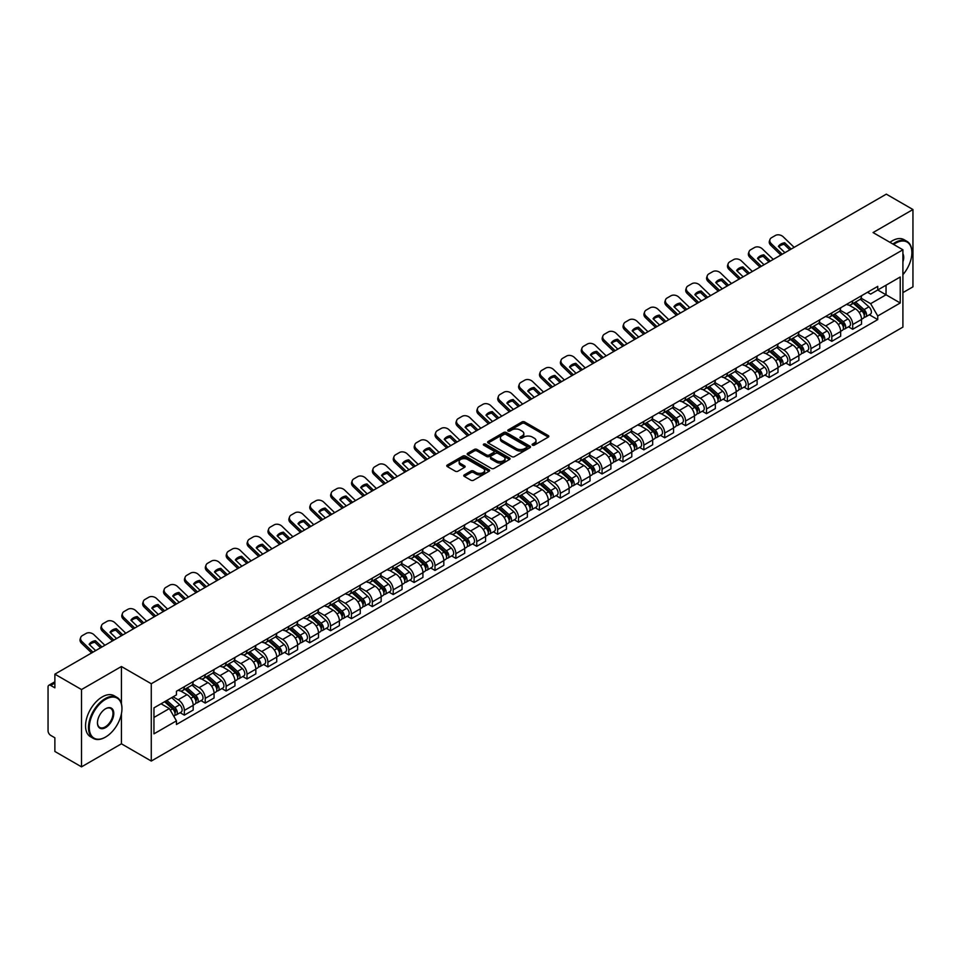 <?xml version="1.0" encoding="UTF-8"?>
<svg xmlns="http://www.w3.org/2000/svg" width="961" height="961" viewBox="0 0 961 961"><rect width="100%" height="100%" fill="white"/><g stroke="black" fill="none" stroke-linecap="round" stroke-linejoin="round"><path stroke-width="1.44" d="M532.49 445.159A1.297 0.757 0 0 0 534.328 445.159L548.287 437.099A1.862 1.069 0 0 0 548.827 436.342A1.862 1.069 0 0 0 548.287 435.573L524.634 421.927A1.862 1.069 0 0 0 522.003 421.927L508.045 429.987A1.297 0.757 0 0 0 509.883 431.045L511.684 429.999A5.946 3.436 0 0 1 520.093 429.999L522.075 431.141A5.946 3.436 0 0 1 523.817 433.567A5.946 3.436 0 0 1 522.075 435.994L520.261 437.039A1.297 0.757 0 0 0 522.099 438.096L523.913 437.063A5.946 3.436 0 0 1 532.322 437.063L534.292 438.192A5.946 3.436 0 0 1 536.034 440.631A5.946 3.436 0 0 1 534.292 443.057L532.49 444.09A1.297 0.757 0 0 0 532.49 445.159L532.49 444.09M464.307 474.878A1.862 1.069 0 0 0 463.767 475.635A1.862 1.069 0 0 0 464.307 476.404L470.95 480.236A1.862 1.069 0 0 0 473.581 480.236L489.089 471.274A1.862 1.069 0 0 0 489.63 470.518A1.862 1.069 0 0 0 489.089 469.761L465.424 456.103A1.862 1.069 0 0 0 462.806 456.103L447.297 465.052A1.862 1.069 0 0 0 446.745 465.809A1.862 1.069 0 0 0 447.297 466.578L455.31 471.202A1.862 1.069 0 0 0 457.941 471.202L464.571 467.37A1.862 1.069 0 0 0 465.124 466.614A1.862 1.069 0 0 0 464.571 465.857L460.595 463.562A4.973 2.871 0 0 1 459.142 461.532A4.973 2.871 0 0 1 462.217 458.877A4.973 2.871 0 0 1 467.635 459.502L483.203 468.487A4.973 2.871 0 0 1 484.656 470.518A4.973 2.871 0 0 1 481.593 473.172A4.973 2.871 0 0 1 476.175 472.548L473.581 471.046A1.862 1.069 0 0 0 470.95 471.046L464.307 474.878L464.307 476.404M151.273 683.751L121.422 666.514L81.517 689.554L54.873 674.166L886.306 194.146L912.95 209.534L873.056 232.562L902.908 249.8L151.273 683.751L151.273 761.052L902.908 327.1L902.908 249.8M511.817 456.631A1.862 1.069 0 0 0 514.447 456.631L529.955 447.682A1.862 1.069 0 0 0 530.496 446.925A1.862 1.069 0 0 0 529.955 446.168L506.303 432.51A1.862 1.069 0 0 0 503.672 432.51L488.164 441.459A1.862 1.069 0 0 0 487.623 442.216A1.862 1.069 0 0 0 488.164 442.973L511.817 456.631M484.152 445.436A1.297 0.757 0 0 1 485.473 445.628L509.498 459.49L494.014 468.427A1.862 1.069 0 0 1 491.383 468.427L467.731 454.769L467.731 453.256A1.862 1.069 0 0 0 467.19 454.012A1.862 1.069 0 0 0 467.731 454.769M467.731 453.256L474.362 449.424A1.862 1.069 0 0 1 476.992 449.424L486.59 454.961A1.862 1.069 0 0 0 489.221 454.961L493.618 452.427A1.862 1.069 0 0 0 494.158 451.67A1.862 1.069 0 0 0 493.618 450.901L483.635 445.135A1.297 0.757 0 0 1 485.473 444.078L509.522 457.965A1.862 1.069 0 0 1 510.063 458.721A1.862 1.069 0 0 1 509.522 459.478L509.522 457.965M81.517 689.554L81.517 766.854L54.873 751.466L54.873 737.784L50.729 735.393A3.784 2.186 -120 0 1 48.05 730.756L48.05 687.007A3.784 2.186 -120 0 1 48.831 685.265L54.873 681.781M902.908 292.624L912.95 286.834L912.95 209.534M81.517 766.854L121.422 743.814L151.273 761.052M54.873 674.166L54.873 687.848L50.729 685.457A3.784 2.186 -120 0 0 48.831 685.265M852.695 300.817A8.709 5.033 60 0 1 850.893 304.733L859.735 299.628A8.709 5.033 -120 0 0 861.537 295.724M840.166 310.199L846.545 313.887A8.709 5.033 60 0 1 852.707 324.554L861.537 319.448A8.709 5.033 -120 0 0 855.374 308.781L849.056 305.13M861.537 319.448L861.537 324.169L852.707 329.263L848.467 326.824M850.893 304.733A8.709 5.033 60 0 1 846.605 304.337M852.707 324.554L852.707 329.263M831.818 312.878A8.709 5.033 60 0 1 830.016 316.794L838.845 311.688A8.709 5.033 -120 0 0 840.647 307.772M827.577 338.885L831.818 341.323L840.647 336.218L840.647 331.509A8.709 5.033 -120 0 0 834.496 320.842L828.166 317.19M830.016 316.794A8.709 5.033 60 0 1 825.727 316.397M819.277 322.259L825.655 325.947A8.709 5.033 60 0 1 831.818 336.614L831.818 341.323M810.928 324.938A8.709 5.033 60 0 1 809.126 328.842L817.967 323.749A8.709 5.033 -120 0 0 819.769 319.833M806.687 350.933L810.928 353.384L819.769 348.278L819.769 343.57A8.709 5.033 -120 0 0 813.607 332.902L807.288 329.251M809.126 328.842A8.709 5.033 60 0 1 804.837 328.458M798.387 334.32L804.765 337.996A8.709 5.033 60 0 1 810.928 348.663L810.928 353.384M790.038 336.999A8.709 5.033 60 0 1 788.236 340.903L797.077 335.809A8.709 5.033 -120 0 0 798.879 331.893M785.81 362.994L790.038 365.444L798.879 360.339L798.879 355.63A8.709 5.033 -120 0 0 792.717 344.963L786.398 341.311M788.236 340.903A8.709 5.033 60 0 1 783.948 340.518M777.497 346.38L783.888 350.056A8.709 5.033 60 0 1 790.038 360.723L790.038 365.444M769.16 349.059A8.709 5.033 60 0 1 767.358 352.963L776.188 347.858A8.709 5.033 -120 0 0 777.99 343.954M764.92 375.054L769.16 377.505L777.99 372.4L777.99 367.679A8.709 5.033 -120 0 0 771.839 357.011L765.509 353.36M767.358 352.963A8.709 5.033 60 0 1 763.07 352.567M756.619 358.429L762.998 362.117A8.709 5.033 60 0 1 769.16 372.784L769.16 377.505M748.271 361.108A8.709 5.033 60 0 1 746.469 365.024L755.298 359.919A8.709 5.033 -120 0 0 757.112 356.014M744.03 387.115L748.271 389.553L757.112 384.46L757.112 379.739A8.709 5.033 -120 0 0 750.949 369.072L744.619 365.42M746.469 365.024A8.709 5.033 60 0 1 742.18 364.627M735.73 370.49L742.108 374.177A8.709 5.033 60 0 1 748.271 384.844L748.271 389.553M727.381 373.168A8.709 5.033 60 0 1 725.579 377.084L734.42 371.979A8.709 5.033 -120 0 0 736.222 368.075M723.152 399.175L727.381 401.614L736.222 396.521L736.222 391.8A8.709 5.033 -120 0 0 730.06 381.133L723.741 377.481M725.579 377.084A8.709 5.033 60 0 1 721.291 376.688M714.84 382.55L721.23 386.238A8.709 5.033 60 0 1 727.381 396.905L727.381 401.614M706.503 385.229A8.709 5.033 60 0 1 704.689 389.145L713.53 384.04A8.709 5.033 -120 0 0 715.332 380.124M702.263 411.236L706.503 413.674L715.332 408.569L715.332 403.86A8.709 5.033 -120 0 0 709.182 393.193L702.851 389.541M704.689 389.145A8.709 5.033 60 0 1 700.413 388.749M693.962 394.611L700.341 398.298A8.709 5.033 60 0 1 706.503 408.966L706.503 413.674M685.613 397.289A8.709 5.033 60 0 1 683.812 401.193L692.641 396.1A8.709 5.033 -120 0 0 694.443 392.184M681.373 423.284L685.613 425.735L694.455 420.63L694.455 415.921A8.709 5.033 -120 0 0 688.292 405.254L681.962 401.602M683.812 401.193A8.709 5.033 60 0 1 679.523 400.809M673.072 406.671L679.451 410.347A8.709 5.033 60 0 1 685.613 421.014L685.613 425.735M664.724 409.35A8.709 5.033 60 0 1 662.922 413.254L671.763 408.161A8.709 5.033 -120 0 0 673.565 404.245M660.495 435.345L664.724 437.796L673.565 432.69L673.565 427.981A8.709 5.033 -120 0 0 667.402 417.314L661.084 413.662M662.922 413.254A8.709 5.033 60 0 1 658.633 412.87M652.183 418.732L658.573 422.408A8.709 5.033 60 0 1 664.724 433.075L664.724 437.796M643.834 421.411A8.709 5.033 60 0 1 642.032 425.315L650.873 420.209A8.709 5.033 -120 0 0 652.675 416.305M639.606 447.406L643.846 449.856L652.675 444.751L652.675 440.03A8.709 5.033 -120 0 0 646.513 429.363L640.194 425.711M642.032 425.315A8.709 5.033 60 0 1 637.744 424.918M631.305 430.78L637.684 434.468A8.709 5.033 60 0 1 643.846 445.135L643.846 449.856M622.956 433.459A8.709 5.033 60 0 1 621.154 437.375L629.984 432.27A8.709 5.033 -120 0 0 631.785 428.366M618.716 459.466L622.956 461.905L631.785 456.811L631.785 452.09A8.709 5.033 -120 0 0 625.635 441.423L619.304 437.772M621.154 437.375A8.709 5.033 60 0 1 616.866 436.979M610.415 442.841L616.794 446.529A8.709 5.033 60 0 1 622.956 457.196L622.956 461.905M602.066 445.52A8.709 5.033 60 0 1 600.265 449.436L609.106 444.33A8.709 5.033 -120 0 0 610.908 440.426M597.826 471.527L602.066 473.965L610.908 468.872L610.908 464.151A8.709 5.033 -120 0 0 604.745 453.484L598.427 449.832M600.265 449.436A8.709 5.033 60 0 1 595.976 449.039M589.525 454.901L595.904 458.589A8.709 5.033 60 0 1 602.066 469.256L602.066 473.965M581.177 457.58A8.709 5.033 60 0 1 579.375 461.496L588.216 456.391A8.709 5.033 -120 0 0 590.018 452.475M576.948 483.575L581.177 486.026L590.018 480.92L590.018 476.212A8.709 5.033 -120 0 0 583.856 465.544L577.537 461.893M579.375 461.496A8.709 5.033 60 0 1 575.086 461.1M568.636 466.962L575.026 470.65A8.709 5.033 60 0 1 581.177 481.317L581.177 486.026M560.299 469.641A8.709 5.033 60 0 1 558.497 473.545L567.326 468.451A8.709 5.033 -120 0 0 569.128 464.535M556.059 495.636L560.299 498.086L569.128 492.981L569.128 488.272A8.709 5.033 -120 0 0 562.978 477.605L556.647 473.953M558.497 473.545A8.709 5.033 60 0 1 554.209 473.16M547.758 479.022L554.137 482.698A8.709 5.033 60 0 1 560.299 493.365L560.299 498.086M539.409 481.701A8.709 5.033 60 0 1 537.607 485.605L546.437 480.512A8.709 5.033 -120 0 0 548.25 476.596M535.169 507.696L539.409 510.147L548.25 505.042L548.25 500.333A8.709 5.033 -120 0 0 542.088 489.666L535.757 486.014M537.607 485.605A8.709 5.033 60 0 1 533.319 485.209M526.868 491.071L533.247 494.759A8.709 5.033 60 0 1 539.409 505.426L539.409 510.147M518.52 493.762A8.709 5.033 60 0 1 516.718 497.666L525.559 492.561A8.709 5.033 -120 0 0 527.361 488.656M514.291 519.757L518.52 522.207L527.361 517.102L527.361 512.381A8.709 5.033 -120 0 0 521.198 501.714L514.88 498.062M516.718 497.666A8.709 5.033 60 0 1 512.429 497.269M505.979 503.132L512.369 506.819A8.709 5.033 60 0 1 518.52 517.486L518.52 522.207M497.642 505.81A8.709 5.033 60 0 1 495.828 509.726L504.669 504.621A8.709 5.033 -120 0 0 506.471 500.717M493.401 531.817L497.642 534.256L506.471 529.163L506.471 524.442A8.709 5.033 -120 0 0 500.321 513.775L493.99 510.123M495.828 509.726A8.709 5.033 60 0 1 491.551 509.33M485.101 515.192L491.479 518.88A8.709 5.033 60 0 1 497.642 529.547L497.642 534.256M476.752 517.871A8.709 5.033 60 0 1 474.95 521.787L483.779 516.682A8.709 5.033 -120 0 0 485.581 512.778M472.512 543.878L476.752 546.316L485.593 541.223L485.593 536.502A8.709 5.033 -120 0 0 479.431 525.835L473.1 522.183M474.95 521.787A8.709 5.033 60 0 1 470.662 521.391M464.211 527.253L470.59 530.94A8.709 5.033 60 0 1 476.752 541.608L476.752 546.316M455.862 529.931A8.709 5.033 60 0 1 454.06 533.848L462.902 528.742A8.709 5.033 -120 0 0 464.704 524.826M451.634 555.926L455.862 558.377L464.704 553.272L464.704 548.563A8.709 5.033 -120 0 0 458.541 537.896L452.223 534.244M454.06 533.848A8.709 5.033 60 0 1 449.772 533.451M443.321 539.313L449.712 543.001A8.709 5.033 60 0 1 455.862 553.668L455.862 558.377M434.973 541.992A8.709 5.033 60 0 1 433.171 545.896L442.012 540.803A8.709 5.033 -120 0 0 443.814 536.887M430.744 567.987L434.985 570.438L443.814 565.332L443.814 560.623A8.709 5.033 -120 0 0 437.651 549.956L431.333 546.304M433.171 545.896A8.709 5.033 60 0 1 428.882 545.512M422.444 551.374L428.822 555.05A8.709 5.033 60 0 1 434.985 565.717L434.985 570.438M414.095 554.053A8.709 5.033 60 0 1 412.293 557.957L421.122 552.851A8.709 5.033 -120 0 0 422.924 548.947M409.854 580.048L414.095 582.498L422.924 577.393L422.924 572.684A8.709 5.033 -120 0 0 416.774 562.017L410.443 558.365M412.293 557.957A8.709 5.033 60 0 1 408.005 557.56M401.554 563.422L407.932 567.11A8.709 5.033 60 0 1 414.095 577.777L414.095 582.498M393.205 566.113A8.709 5.033 60 0 1 391.403 570.017L400.244 564.912A8.709 5.033 -120 0 0 402.046 561.008M388.965 592.108L393.205 594.559L402.046 589.453L402.046 584.732A8.709 5.033 -120 0 0 395.884 574.065L389.565 570.414M391.403 570.017A8.709 5.033 60 0 1 387.115 569.621M380.664 575.483L387.043 579.171A8.709 5.033 60 0 1 393.205 589.838L393.205 594.559M372.315 578.162A8.709 5.033 60 0 1 370.514 582.078L379.355 576.972A8.709 5.033 -120 0 0 381.157 573.068M368.087 604.169L372.315 606.607L381.157 601.514L381.157 596.793A8.709 5.033 -120 0 0 374.994 586.126L368.676 582.474M370.514 582.078A8.709 5.033 60 0 1 366.225 581.681M359.774 587.543L366.165 591.231A8.709 5.033 60 0 1 372.315 601.898L372.315 606.607M351.438 590.222A8.709 5.033 60 0 1 349.636 594.138L358.465 589.033A8.709 5.033 -120 0 0 360.267 585.129M347.197 616.229L351.438 618.668L360.267 613.574L360.267 608.854A8.709 5.033 -120 0 0 354.116 598.186L347.786 594.535M349.636 594.138A8.709 5.033 60 0 1 345.347 593.742M338.897 599.604L345.275 603.292A8.709 5.033 60 0 1 351.438 613.959L351.438 618.668M330.548 602.283A8.709 5.033 60 0 1 328.746 606.199L337.575 601.093A8.709 5.033 -120 0 0 339.389 597.177M326.308 628.278L330.548 630.728L339.389 625.623L339.389 620.914A8.709 5.033 -120 0 0 333.227 610.247L326.896 606.595M328.746 606.199A8.709 5.033 60 0 1 324.458 605.802M318.007 611.664L324.386 615.352A8.709 5.033 60 0 1 330.548 626.019L330.548 630.728M309.658 614.343A8.709 5.033 60 0 1 307.856 618.247L316.698 613.154A8.709 5.033 -120 0 0 318.499 609.238M305.43 640.338L309.658 642.789L318.499 637.684L318.499 632.975A8.709 5.033 -120 0 0 312.337 622.308L306.018 618.656M307.856 618.247A8.709 5.033 60 0 1 303.568 617.863M297.117 623.725L303.508 627.401A8.709 5.033 60 0 1 309.658 638.068L309.658 642.789M288.781 626.404A8.709 5.033 60 0 1 286.967 630.308L295.808 625.203A8.709 5.033 -120 0 0 297.61 621.299M284.54 652.399L288.781 654.849L297.61 649.744L297.61 645.023A8.709 5.033 -120 0 0 291.459 634.356L285.129 630.704M286.967 630.308A8.709 5.033 60 0 1 282.69 629.911M276.239 635.774L282.618 639.461A8.709 5.033 60 0 1 288.781 650.129L288.781 654.849M267.891 638.464A8.709 5.033 60 0 1 266.089 642.368L274.918 637.263A8.709 5.033 -120 0 0 276.732 633.359M263.65 664.459L267.891 666.91L276.732 661.805L276.732 657.084A8.709 5.033 -120 0 0 270.57 646.417L264.239 642.765M266.089 642.368A8.709 5.033 60 0 1 261.8 641.972M255.35 647.834L261.728 651.522A8.709 5.033 60 0 1 267.891 662.189L267.891 666.91M247.001 650.513A8.709 5.033 60 0 1 245.199 654.429L254.04 649.324A8.709 5.033 -120 0 0 255.842 645.42M242.773 676.52L247.001 678.959L255.842 673.865L255.842 669.144A8.709 5.033 -120 0 0 249.68 658.477L243.361 654.825M245.199 654.429A8.709 5.033 60 0 1 240.911 654.033M234.46 659.895L240.851 663.583A8.709 5.033 60 0 1 247.001 674.25L247.001 678.959M226.111 662.573A8.709 5.033 60 0 1 224.309 666.49L233.151 661.384A8.709 5.033 -120 0 0 234.952 657.468M221.883 688.581L226.123 691.019L234.952 685.926L234.952 681.205A8.709 5.033 -120 0 0 228.79 670.538L222.471 666.886M224.309 666.49A8.709 5.033 60 0 1 220.021 666.093M213.582 671.955L219.961 675.643A8.709 5.033 60 0 1 226.123 686.31L226.123 691.019M205.234 674.634A8.709 5.033 60 0 1 203.432 678.538L212.261 673.445A8.709 5.033 -120 0 0 214.063 669.529M200.993 700.629L205.234 703.08L214.063 697.974L214.063 693.265A8.709 5.033 -120 0 0 207.912 682.598L201.582 678.947M203.432 678.538A8.709 5.033 60 0 1 199.143 678.154M192.693 684.016L199.071 687.692A8.709 5.033 60 0 1 205.234 698.371L205.234 703.08M184.344 686.695A8.709 5.033 60 0 1 182.542 690.599L191.383 685.505A8.709 5.033 -120 0 0 193.185 681.589M180.103 712.69L184.344 715.14L193.185 710.035L193.185 705.326A8.709 5.033 -120 0 0 187.023 694.659L180.704 691.007M182.542 690.599A8.709 5.033 60 0 1 178.253 690.214M173.1 696.821L178.181 699.752A8.709 5.033 60 0 1 184.344 710.419L184.344 715.14M867.495 292.276L870.642 294.09L900.229 277.008L886.042 285.201L886.042 294.787L870.642 303.676L861.044 298.138M153.952 717.459L169.352 708.569L176.452 720.858L153.952 733.844L153.952 707.873L176.452 694.887L176.452 691.247L877.741 286.366L877.741 289.994L900.229 302.979L877.741 315.977L870.642 303.676M900.229 277.008L900.229 302.979M176.452 720.858L176.452 724.486L877.741 319.605L877.741 315.977M121.422 666.514L121.422 703.716M121.422 713.819L121.422 743.814M169.352 708.569L161.052 703.776M869.357 314.764L877.741 319.605M533.007 445.339L534.292 444.595A5.946 3.436 0 0 0 536.034 442.168L536.034 440.631M523.817 433.567L523.817 435.117A5.946 3.436 0 0 1 522.075 437.543L520.778 438.288M548.263 437.111L524.634 423.465A1.862 1.069 0 0 0 522.003 423.465L508.561 431.225M529.955 446.168L529.955 447.682L506.303 434.048A1.862 1.069 0 0 0 503.672 434.048L488.188 442.985L488.164 441.459M526.664 447.454A1.297 0.757 0 0 0 526.664 446.397L505.906 434.408A1.297 0.757 0 0 0 504.069 434.408L502.159 435.501A5.946 3.436 0 0 0 500.417 437.928A5.946 3.436 0 0 0 502.159 440.354L516.357 448.559A5.946 3.436 0 0 0 524.766 448.559L526.664 447.454L526.664 449.003A1.297 0.757 0 0 0 527.048 448.463L527.048 446.925M500.417 437.928L500.417 439.477A5.946 3.436 0 0 0 502.159 441.904L502.159 440.354M526.664 449.003L524.766 450.096A5.946 3.436 0 0 1 516.357 450.096L502.159 441.904M467.755 454.793L474.362 450.973L474.362 449.424M494.158 451.67L494.158 453.208A1.862 1.069 0 0 1 493.618 453.964L489.221 456.511A1.862 1.069 0 0 1 486.59 456.511L476.992 450.973A1.862 1.069 0 0 0 474.362 450.973M496.537 460.715A4.973 2.871 0 0 0 501.966 461.34A4.973 2.871 0 0 0 505.03 458.685A4.973 2.871 0 0 0 503.576 456.655L498.086 453.484A1.862 1.069 0 0 0 495.456 453.484L491.059 456.031A1.862 1.069 0 0 0 490.506 456.787A1.862 1.069 0 0 0 491.059 457.544L496.537 460.715L496.537 462.253A4.973 2.871 0 0 0 501.966 462.878A4.973 2.871 0 0 0 505.03 460.223L505.03 458.685M490.506 456.787L490.506 458.337A1.862 1.069 0 0 0 491.059 459.094L491.059 457.544M496.537 462.253L491.059 459.094M484.656 470.518L484.656 472.067A4.973 2.871 0 0 1 481.593 474.722A4.973 2.871 0 0 1 476.175 474.097L473.581 472.596A1.862 1.069 0 0 0 470.95 472.596L464.331 476.416M459.142 461.532L459.142 463.07A4.973 2.871 0 0 0 460.595 465.1L460.595 463.562M464.547 467.382L460.595 465.1M489.065 471.286L465.424 457.652A1.862 1.069 0 0 0 462.806 457.652L447.321 466.59M853.308 303.34L861.813 310.932A4.733 2.739 60 0 1 863.302 318.259L861.537 319.268M853.536 303.544L857.536 305.85M854.161 302.847L863.639 311.292A2.27 1.309 60 0 1 864.347 314.812A2.27 1.309 60 0 1 864.143 314.896M855.578 302.03L864.095 309.622A4.733 2.739 60 0 1 865.573 316.938A4.733 2.739 60 0 1 864.143 317.094M860.323 299.171L868.912 306.835A4.733 2.739 60 0 1 870.402 314.163L865.573 316.938M784.909 252.683L778.386 246.4A11.736 8.577 -160.8 0 1 784.681 242.761L784.128 244.346L789.834 249.848M791.203 249.055L784.681 242.761M778.806 246.797A11.736 8.577 -160.8 0 1 784.128 244.346M780.861 255.025L770.758 245.295A5.682 4.144 -160.8 0 1 769.413 241.103L769.965 239.517A5.682 4.144 19.2 0 0 771.311 243.71L770.758 245.295M794.146 247.349L783.227 236.826A5.682 4.144 19.2 0 0 775.395 235.469L771.515 237.715A5.682 4.144 19.2 0 0 769.965 239.517M782.242 254.233L771.311 243.71M832.418 315.4L840.935 322.992A4.733 2.739 60 0 1 842.413 330.308L840.647 331.329M832.646 315.604L836.647 317.911M833.283 314.908L842.749 323.352A2.27 1.309 60 0 1 843.458 326.872A2.27 1.309 60 0 1 843.253 326.944M834.701 314.079L843.205 321.683A4.733 2.739 60 0 1 844.695 328.998A4.733 2.739 60 0 1 843.265 329.155M839.446 311.232L848.022 318.896A4.733 2.739 60 0 1 849.512 326.211L844.695 328.998M811.528 327.461L820.045 335.053A4.733 2.739 60 0 1 821.535 342.368L819.769 343.389M811.757 327.653L815.769 329.971M812.393 326.956L821.859 335.413A2.27 1.309 60 0 1 822.58 338.921A2.27 1.309 60 0 1 822.364 339.005M813.811 326.139L822.316 333.743A4.733 2.739 60 0 1 823.805 341.059A4.733 2.739 60 0 1 822.376 341.215M818.556 323.292L827.145 330.956A4.733 2.739 60 0 1 828.622 338.272L823.805 341.059M764.031 264.743L757.496 258.449A11.736 8.577 -160.8 0 1 763.791 254.821L763.238 256.407L768.944 261.909M770.326 261.116L763.791 254.821M757.917 258.857A11.736 8.577 -160.8 0 1 763.238 256.407M759.971 267.086L749.868 257.356A5.682 4.144 -160.8 0 1 748.523 253.163L749.075 251.578A5.682 4.144 19.2 0 0 750.421 255.758L749.868 257.356M773.269 259.41L762.337 248.887A5.682 4.144 19.2 0 0 754.517 247.53L750.625 249.776A5.682 4.144 19.2 0 0 749.075 251.578M761.352 266.293L750.421 255.758M743.141 276.804L736.606 270.509A11.736 8.577 -160.8 0 1 742.901 266.882L742.348 268.467L748.054 273.969M749.436 273.176L742.901 266.882M737.027 270.918A11.736 8.577 -160.8 0 1 742.348 268.467M739.093 279.146L728.991 269.404A5.682 4.144 -160.8 0 1 727.633 265.224L728.186 263.638A5.682 4.144 19.2 0 0 729.531 267.819L728.991 269.404M752.379 271.47L741.448 260.948A5.682 4.144 19.2 0 0 733.627 259.59L729.747 261.836A5.682 4.144 19.2 0 0 728.186 263.638M740.463 278.354L729.531 267.819M902.908 274.678A23.1 13.334 120 0 0 911.881 252.659A23.1 13.334 120 0 0 895.544 243.229A23.1 13.334 120 0 0 893.646 244.454M892.889 244.022A23.665 13.67 -60 0 1 895.147 242.532A23.665 13.67 -60 0 1 906.98 241.367A23.665 13.67 -60 0 1 911.881 252.202A23.665 13.67 -60 0 1 911.881 252.431M902.908 253.764A11.544 6.667 -60 0 1 902.908 261.921M889.946 242.316A23.665 13.67 -60 0 1 892.192 240.839A23.665 13.67 -60 0 1 904.037 239.661L906.98 241.367M105.217 737.243L105.626 737.015A23.1 13.334 120 0 0 121.951 708.725A23.1 13.334 120 0 0 105.626 699.296A23.1 13.334 120 0 0 89.289 727.585A23.1 13.334 120 0 0 105.626 737.015L105.217 737.243A23.665 13.67 -60 0 1 93.385 738.42A23.665 13.67 -60 0 1 89.757 719.453A23.665 13.67 -60 0 1 105.217 698.599A23.665 13.67 -60 0 1 117.05 697.422A23.665 13.67 -60 0 1 121.951 708.257A23.665 13.67 -60 0 1 121.951 708.497M105.626 708.725L105.626 708.725A11.544 6.667 -60 0 1 113.782 713.434A11.544 6.667 -60 0 1 105.626 727.585A11.544 6.667 -60 0 1 97.457 722.864A11.544 6.667 -60 0 1 105.626 708.725L105.626 708.725M97.457 722.636A10.979 6.343 120 0 0 99.728 727.429A10.979 6.343 120 0 0 105.217 726.888A10.979 6.343 120 0 0 112.389 717.206A10.979 6.343 120 0 0 110.707 708.413A10.979 6.343 120 0 0 105.422 708.846M93.385 738.42L90.442 736.715A23.665 13.67 -60 0 1 86.814 717.747A23.665 13.67 -60 0 1 102.274 696.893A23.665 13.67 -60 0 1 114.107 695.728L117.05 697.422M790.651 339.521L799.156 347.113A4.733 2.739 60 0 1 800.645 354.429L798.879 355.45M790.867 339.714L794.879 342.032M791.504 339.017L800.981 347.474A2.27 1.309 60 0 1 801.69 350.981A2.27 1.309 60 0 1 801.486 351.065M792.921 338.2L801.438 345.792A4.733 2.739 60 0 1 802.915 353.119A4.733 2.739 60 0 1 801.486 353.264M797.666 335.353L806.255 343.017A4.733 2.739 60 0 1 807.745 350.333L802.915 353.119M769.761 351.57L778.266 359.174A4.733 2.739 60 0 1 779.755 366.489L777.99 367.51M769.989 351.774L773.989 354.092M770.614 351.077L780.092 359.534A2.27 1.309 60 0 1 780.8 363.042A2.27 1.309 60 0 1 780.596 363.126M772.031 350.26L780.548 357.852A4.733 2.739 60 0 1 782.038 365.18A4.733 2.739 60 0 1 780.608 365.324M776.788 347.414L785.365 355.077A4.733 2.739 60 0 1 786.855 362.393L782.038 365.18M748.871 363.63L757.388 371.222A4.733 2.739 60 0 1 758.866 378.55L757.1 379.571M749.1 363.835L753.112 366.141M749.736 363.138L759.202 371.583A2.27 1.309 60 0 1 759.923 375.102A2.27 1.309 60 0 1 759.707 375.186M751.154 362.321L759.658 369.913A4.733 2.739 60 0 1 761.148 377.229A4.733 2.739 60 0 1 759.719 377.385M755.899 359.474L764.488 367.126A4.733 2.739 60 0 1 765.965 374.454L761.148 377.229M722.252 288.865L715.729 282.57A11.736 8.577 -160.8 0 1 722.023 278.942L721.471 280.528L727.177 286.03M728.546 285.225L722.023 278.942M716.137 282.978A11.736 8.577 -160.8 0 1 721.471 280.528M718.203 291.207L708.101 281.465A5.682 4.144 -160.8 0 1 706.755 277.285L707.308 275.699A5.682 4.144 19.2 0 0 708.653 279.879L708.101 281.465M731.489 283.531L720.57 272.996A5.682 4.144 19.2 0 0 712.738 271.651L708.858 273.897A5.682 4.144 19.2 0 0 707.308 275.699M719.573 290.414L708.653 279.879M701.374 300.925L694.839 294.631A11.736 8.577 -160.8 0 1 701.134 290.991L700.581 292.588L706.287 298.078M707.656 297.285L701.134 290.991M695.259 295.027A11.736 8.577 -160.8 0 1 700.581 292.588M697.314 303.256L687.211 293.525A5.682 4.144 -160.8 0 1 685.866 289.345L686.418 287.759A5.682 4.144 19.2 0 0 687.764 291.94L687.211 293.525M710.611 295.592L699.68 285.057A5.682 4.144 19.2 0 0 691.86 283.711L687.968 285.946A5.682 4.144 19.2 0 0 686.418 287.759M698.695 302.463L687.764 291.94M680.484 312.986L673.949 306.691A11.736 8.577 -160.8 0 1 680.244 303.051L679.691 304.637L685.397 310.139M686.779 309.346L680.244 303.051M674.37 307.088A11.736 8.577 -160.8 0 1 679.691 304.637M676.436 315.316L666.321 305.586A5.682 4.144 -160.8 0 1 664.976 301.406L665.529 299.808A5.682 4.144 19.2 0 0 666.874 304L666.321 305.586M689.722 307.652L678.79 297.117A5.682 4.144 19.2 0 0 670.97 295.772L667.09 298.006A5.682 4.144 19.2 0 0 665.529 299.808M677.805 314.523L666.874 304M727.994 375.691L736.498 383.283A4.733 2.739 60 0 1 737.988 390.61L736.222 391.62M728.21 375.895L732.222 378.202M728.846 375.198L738.312 383.643A2.27 1.309 60 0 1 739.033 387.163A2.27 1.309 60 0 1 738.829 387.247M730.264 374.382L738.781 381.973A4.733 2.739 60 0 1 740.258 389.289A4.733 2.739 60 0 1 738.829 389.445M735.009 371.523L743.598 379.187A4.733 2.739 60 0 1 745.087 386.514L740.258 389.289M659.594 325.034L653.072 318.752A11.736 8.577 -160.8 0 1 659.354 315.112L658.802 316.698L664.519 322.199M665.889 321.406L659.354 315.112M653.48 319.148A11.736 8.577 -160.8 0 1 658.802 316.698M655.546 327.377L645.444 317.647A5.682 4.144 -160.8 0 1 644.086 313.454L644.639 311.869A5.682 4.144 19.2 0 0 645.996 316.061L645.444 317.647M668.832 319.701L657.913 309.178A5.682 4.144 19.2 0 0 650.08 307.82L646.2 310.067A5.682 4.144 19.2 0 0 644.639 311.869M656.916 326.584L645.996 316.061M707.104 387.751L715.609 395.343A4.733 2.739 60 0 1 717.098 402.659L715.332 403.68M707.332 387.956L711.332 390.262M707.957 387.259L717.435 395.704A2.27 1.309 60 0 1 718.143 399.223A2.27 1.309 60 0 1 717.939 399.295M709.374 386.43L717.891 394.034A4.733 2.739 60 0 1 719.381 401.35A4.733 2.739 60 0 1 717.951 401.506M714.119 383.583L722.708 391.247A4.733 2.739 60 0 1 724.198 398.563L719.381 401.35M638.717 337.095L632.182 330.8A11.736 8.577 -160.8 0 1 638.476 327.172L637.924 328.758L643.63 334.26M644.999 333.467L638.476 327.172M632.602 331.209A11.736 8.577 -160.8 0 1 637.924 328.758M634.656 339.437L624.554 329.707A5.682 4.144 -160.8 0 1 623.208 325.515L623.761 323.929A5.682 4.144 19.2 0 0 625.106 328.109L624.554 329.707M647.954 331.761L637.023 321.238A5.682 4.144 19.2 0 0 629.191 319.881L625.311 322.127A5.682 4.144 19.2 0 0 623.761 323.929M636.038 338.644L625.106 328.109M686.214 399.812L694.731 407.404A4.733 2.739 60 0 1 696.208 414.72L694.443 415.741M686.442 400.004L690.442 402.323M687.079 399.308L696.545 407.764A2.27 1.309 60 0 1 697.254 411.272A2.27 1.309 60 0 1 697.049 411.356M688.496 398.491L697.001 406.083A4.733 2.739 60 0 1 698.491 413.41A4.733 2.739 60 0 1 697.061 413.554M693.241 395.644L701.818 403.308A4.733 2.739 60 0 1 703.308 410.623L698.491 413.41M617.827 349.155L611.292 342.861A11.736 8.577 -160.8 0 1 617.587 339.233L617.034 340.819L622.74 346.32M624.121 345.528L617.587 339.233M611.713 343.269A11.736 8.577 -160.8 0 1 617.034 340.819M613.767 351.498L603.664 341.756A5.682 4.144 -160.8 0 1 602.319 337.575L602.871 335.99A5.682 4.144 19.2 0 0 604.217 340.17L603.664 341.756M627.065 343.822L616.133 333.299A5.682 4.144 19.2 0 0 608.313 331.941L604.433 334.188A5.682 4.144 19.2 0 0 602.871 335.99M615.148 350.705L604.217 340.17M665.336 411.873L673.841 419.464A4.733 2.739 60 0 1 675.331 426.78L673.565 427.801M665.553 412.065L669.565 414.383M666.189 411.368L675.655 419.825A2.27 1.309 60 0 1 676.376 423.333A2.27 1.309 60 0 1 676.16 423.417M667.607 410.551L676.112 418.143A4.733 2.739 60 0 1 677.601 425.471A4.733 2.739 60 0 1 676.172 425.615M672.352 407.704L680.941 415.368A4.733 2.739 60 0 1 682.418 422.684L677.601 425.471M596.937 361.216L590.402 354.921A11.736 8.577 -160.8 0 1 596.697 351.294L596.144 352.879L601.85 358.369M603.232 357.576L596.697 351.294M590.823 355.318A11.736 8.577 -160.8 0 1 596.144 352.879M592.889 363.558L582.786 353.816A5.682 4.144 -160.8 0 1 581.429 349.636L581.982 348.05A5.682 4.144 19.2 0 0 583.339 352.231L582.786 353.816M606.175 355.882L595.255 345.347A5.682 4.144 19.2 0 0 587.423 344.002L583.543 346.248A5.682 4.144 19.2 0 0 581.982 348.05M594.258 362.765L583.339 352.231M644.447 423.921L652.951 431.525A4.733 2.739 60 0 1 654.441 438.841L652.675 439.862M644.675 424.125L648.675 426.444M645.299 423.429L654.777 431.885A2.27 1.309 60 0 1 655.486 435.393A2.27 1.309 60 0 1 655.282 435.477M646.717 422.612L655.234 430.204A4.733 2.739 60 0 1 656.711 437.519A4.733 2.739 60 0 1 655.282 437.675M651.462 419.765L660.051 427.417A4.733 2.739 60 0 1 661.54 434.744L656.711 437.519M623.557 435.982L632.074 443.574A4.733 2.739 60 0 1 633.551 450.901L631.785 451.922M623.785 436.186L627.785 438.492M624.422 435.489L633.888 443.934A2.27 1.309 60 0 1 634.596 447.454A2.27 1.309 60 0 1 634.392 447.538M625.839 434.672L634.344 442.264A4.733 2.739 60 0 1 635.834 449.58A4.733 2.739 60 0 1 634.404 449.736M630.584 431.825L639.161 439.477A4.733 2.739 60 0 1 640.651 446.805L635.834 449.58M602.667 448.042L611.184 455.634A4.733 2.739 60 0 1 612.674 462.962L610.908 463.971M602.895 448.246L606.908 450.553M603.532 447.55L612.998 455.995A2.27 1.309 60 0 1 613.719 459.514A2.27 1.309 60 0 1 613.502 459.598M604.949 446.733L613.454 454.325A4.733 2.739 60 0 1 614.944 461.64A4.733 2.739 60 0 1 613.514 461.797M609.694 443.874L618.283 451.538A4.733 2.739 60 0 1 619.761 458.853L614.944 461.64M581.789 460.103L590.294 467.695A4.733 2.739 60 0 1 591.784 475.01L590.018 476.031M582.006 460.307L586.018 462.613M582.642 459.61L592.12 468.055A2.27 1.309 60 0 1 592.829 471.575A2.27 1.309 60 0 1 592.625 471.647M584.06 458.781L592.577 466.385A4.733 2.739 60 0 1 594.054 473.701A4.733 2.739 60 0 1 592.625 473.857M588.805 455.934L597.394 463.598A4.733 2.739 60 0 1 598.883 470.914L594.054 473.701M560.9 472.163L569.405 479.755A4.733 2.739 60 0 1 570.894 487.071L569.128 488.092M561.128 472.356L565.128 474.674M561.753 471.659L571.23 480.116A2.27 1.309 60 0 1 571.939 483.623A2.27 1.309 60 0 1 571.735 483.707M563.17 470.842L571.687 478.434A4.733 2.739 60 0 1 573.176 485.761A4.733 2.739 60 0 1 571.747 485.906M567.927 467.995L576.504 475.659A4.733 2.739 60 0 1 577.993 482.975L573.176 485.761M540.01 484.212L548.527 491.816A4.733 2.739 60 0 1 550.004 499.131L548.238 500.152M540.238 484.416L544.25 486.734M540.875 483.719L550.341 492.176A2.27 1.309 60 0 1 551.061 495.684A2.27 1.309 60 0 1 550.845 495.768M542.292 482.902L550.797 490.494A4.733 2.739 60 0 1 552.287 497.822A4.733 2.739 60 0 1 550.857 497.966M547.037 480.056L555.626 487.72A4.733 2.739 60 0 1 557.104 495.035L552.287 497.822M576.047 373.276L569.525 366.982A11.736 8.577 -160.8 0 1 575.819 363.342L575.267 364.94L580.973 370.429M582.342 369.637L575.819 363.342M569.945 367.378A11.736 8.577 -160.8 0 1 575.267 364.94M571.999 375.607L561.897 365.877A5.682 4.144 -160.8 0 1 560.551 361.696L561.104 360.111A5.682 4.144 19.2 0 0 562.449 364.291L561.897 365.877M585.285 367.943L574.366 357.408A5.682 4.144 19.2 0 0 566.534 356.063L562.653 358.297A5.682 4.144 19.2 0 0 561.104 360.111M573.381 374.814L562.449 364.291M555.17 385.325L548.635 379.042A11.736 8.577 -160.8 0 1 554.929 375.403L554.377 376.988L560.083 382.49M561.464 381.697L554.929 375.403M549.055 379.439A11.736 8.577 -160.8 0 1 554.377 376.988M551.109 387.667L541.007 377.937A5.682 4.144 -160.8 0 1 539.662 373.757L540.214 372.159A5.682 4.144 19.2 0 0 541.56 376.352L541.007 377.937M564.407 379.991L553.476 369.468A5.682 4.144 19.2 0 0 545.656 368.123L541.764 370.357A5.682 4.144 19.2 0 0 540.214 372.159M552.491 386.875L541.56 376.352M534.28 397.386L527.745 391.103A11.736 8.577 -160.8 0 1 534.04 387.463L533.487 389.049L539.193 394.551M540.575 393.758L534.04 387.463M528.166 391.499A11.736 8.577 -160.8 0 1 533.487 389.049M530.232 399.728L520.129 389.998A5.682 4.144 -160.8 0 1 518.772 385.805L519.324 384.22A5.682 4.144 19.2 0 0 520.67 388.412L520.129 389.998M543.518 392.052L532.586 381.529A5.682 4.144 19.2 0 0 524.766 380.172L520.886 382.418A5.682 4.144 19.2 0 0 519.324 384.22M531.601 398.935L520.67 388.412M513.39 409.446L506.867 403.152A11.736 8.577 -160.8 0 1 513.162 399.524L512.609 401.109L518.315 406.611M519.685 405.818L513.162 399.524M507.276 403.56A11.736 8.577 -160.8 0 1 512.609 401.109M509.342 411.788L499.24 402.058A5.682 4.144 -160.8 0 1 497.894 397.866L498.447 396.28A5.682 4.144 19.2 0 0 499.792 400.461L499.24 402.058M522.628 404.113L511.708 393.59A5.682 4.144 19.2 0 0 503.876 392.232L499.996 394.478A5.682 4.144 19.2 0 0 498.447 396.28M510.711 410.996L499.792 400.461M492.512 421.507L485.978 415.212A11.736 8.577 -160.8 0 1 492.272 411.584L491.72 413.17L497.426 418.672M498.795 417.879L492.272 411.584M486.398 415.62A11.736 8.577 -160.8 0 1 491.72 413.17M488.452 423.849L478.35 414.107A5.682 4.144 -160.8 0 1 477.004 409.927L477.557 408.341A5.682 4.144 19.2 0 0 478.902 412.521L478.35 414.107M501.75 416.173L490.819 405.65A5.682 4.144 19.2 0 0 482.999 404.293L479.107 406.539A5.682 4.144 19.2 0 0 477.557 408.341M489.834 423.056L478.902 412.521M471.623 433.567L465.088 427.273A11.736 8.577 -160.8 0 1 471.383 423.645L470.83 425.23L476.536 430.72M477.917 429.927L471.383 423.645M465.508 427.669A11.736 8.577 -160.8 0 1 470.83 425.23M467.575 435.91L457.46 426.167A5.682 4.144 -160.8 0 1 456.115 421.987L456.667 420.401A5.682 4.144 19.2 0 0 458.013 424.582L457.46 426.167M480.86 428.234L469.929 417.699A5.682 4.144 19.2 0 0 462.109 416.353L458.229 418.588A5.682 4.144 19.2 0 0 456.667 420.401M468.944 435.105L458.013 424.582M519.132 496.272L527.637 503.876A4.733 2.739 60 0 1 529.127 511.192L527.361 512.213M519.348 496.477L523.361 498.795M519.985 495.78L529.451 504.237A2.27 1.309 60 0 1 530.172 507.744A2.27 1.309 60 0 1 529.967 507.828M521.403 494.963L529.919 502.555A4.733 2.739 60 0 1 531.397 509.871A4.733 2.739 60 0 1 529.967 510.027M526.147 492.116L534.736 499.768A4.733 2.739 60 0 1 536.226 507.096L531.397 509.871M450.733 445.628L444.21 439.333A11.736 8.577 -160.8 0 1 450.493 435.693L449.94 437.291L455.658 442.781M457.028 441.988L450.493 435.693M444.619 439.73A11.736 8.577 -160.8 0 1 449.94 437.291M446.685 447.958L436.582 438.228A5.682 4.144 -160.8 0 1 435.225 434.048L435.777 432.462A5.682 4.144 19.2 0 0 437.135 436.642L436.582 438.228M459.971 440.294L449.051 429.759A5.682 4.144 19.2 0 0 441.219 428.414L437.339 430.648A5.682 4.144 19.2 0 0 435.777 432.462M448.054 447.165L437.135 436.642M498.242 508.333L506.747 515.925A4.733 2.739 60 0 1 508.237 523.252L506.471 524.274M498.471 508.537L502.471 510.844M499.095 507.84L508.573 516.285A2.27 1.309 60 0 1 509.282 519.805A2.27 1.309 60 0 1 509.078 519.889M500.513 507.024L509.03 514.615A4.733 2.739 60 0 1 510.519 521.931A4.733 2.739 60 0 1 509.09 522.087M505.258 504.177L513.847 511.829A4.733 2.739 60 0 1 515.336 519.156L510.519 521.931M429.855 457.676L423.32 451.394A11.736 8.577 -160.8 0 1 429.615 447.754L429.062 449.34L434.768 454.841M436.138 454.048L429.615 447.754M423.741 451.79A11.736 8.577 -160.8 0 1 429.062 449.34M425.795 460.019L415.693 450.289A5.682 4.144 -160.8 0 1 414.347 446.108L414.9 444.511A5.682 4.144 19.2 0 0 416.245 448.703L415.693 450.289M439.093 452.343L428.162 441.82A5.682 4.144 19.2 0 0 420.329 440.474L416.449 442.709A5.682 4.144 19.2 0 0 414.9 444.511M427.177 459.226L416.245 448.703M477.353 520.394L485.87 527.985A4.733 2.739 60 0 1 487.347 535.313L485.581 536.322M477.581 520.598L481.581 522.904M478.218 519.901L487.683 528.346A2.27 1.309 60 0 1 488.392 531.865A2.27 1.309 60 0 1 488.188 531.95M479.635 519.084L488.14 526.676A4.733 2.739 60 0 1 489.63 533.992A4.733 2.739 60 0 1 488.2 534.148M484.38 516.225L492.957 523.889A4.733 2.739 60 0 1 494.447 531.205L489.63 533.992M408.966 469.737L402.431 463.442A11.736 8.577 -160.8 0 1 408.725 459.814L408.173 461.4L413.879 466.902M415.26 466.109L408.725 459.814M402.851 463.851A11.736 8.577 -160.8 0 1 408.173 461.4M404.905 472.079L394.803 462.349A5.682 4.144 -160.8 0 1 393.457 458.157L394.01 456.571A5.682 4.144 19.2 0 0 395.355 460.763L394.803 462.349M418.203 464.403L407.272 453.88A5.682 4.144 19.2 0 0 399.452 452.523L395.572 454.769A5.682 4.144 19.2 0 0 394.01 456.571M406.287 471.286L395.355 460.763M456.475 532.454L464.98 540.046A4.733 2.739 60 0 1 466.469 547.362L464.704 548.383M456.691 532.658L460.703 534.965M457.328 531.962L466.794 540.406A2.27 1.309 60 0 1 467.514 543.914A2.27 1.309 60 0 1 467.298 543.998M458.745 531.133L467.25 538.737A4.733 2.739 60 0 1 468.74 546.052A4.733 2.739 60 0 1 467.31 546.208M463.49 528.286L472.079 535.95A4.733 2.739 60 0 1 473.557 543.265L468.74 546.052M388.076 481.797L381.541 475.503A11.736 8.577 -160.8 0 1 387.836 471.875L387.283 473.461L392.989 478.962M394.37 478.17L387.836 471.875M381.961 475.911A11.736 8.577 -160.8 0 1 387.283 473.461M384.028 484.14L373.925 474.41A5.682 4.144 -160.8 0 1 372.568 470.217L373.12 468.632A5.682 4.144 19.2 0 0 374.478 472.812L373.925 474.41M397.313 476.464L386.394 465.941A5.682 4.144 19.2 0 0 378.562 464.583L374.682 466.83A5.682 4.144 19.2 0 0 373.12 468.632M385.397 483.347L374.478 472.812M435.585 544.515L444.09 552.107A4.733 2.739 60 0 1 445.58 559.422L443.814 560.443M435.813 544.707L439.814 547.025M436.438 544.01L445.916 552.467A2.27 1.309 60 0 1 446.625 555.975A2.27 1.309 60 0 1 446.421 556.059M437.856 543.193L446.372 550.785A4.733 2.739 60 0 1 447.85 558.113A4.733 2.739 60 0 1 446.421 558.257M442.601 540.346L451.19 548.01A4.733 2.739 60 0 1 452.679 555.326L447.85 558.113M367.186 493.858L360.663 487.563A11.736 8.577 -160.8 0 1 366.958 483.936L366.405 485.521L372.111 491.023M373.481 490.23L366.958 483.936M361.084 487.972A11.736 8.577 -160.8 0 1 366.405 485.521M363.138 496.2L353.035 486.458A5.682 4.144 -160.8 0 1 351.69 482.278L352.243 480.692A5.682 4.144 19.2 0 0 353.588 484.873L353.035 486.458M376.424 488.524L365.504 478.001A5.682 4.144 19.2 0 0 357.672 476.644L353.792 478.89A5.682 4.144 19.2 0 0 352.243 480.692M364.519 495.408L353.588 484.873M414.696 556.563L423.212 564.167A4.733 2.739 60 0 1 424.69 571.483L422.924 572.504M414.924 556.767L418.924 559.086M415.56 556.071L425.026 564.527A2.27 1.309 60 0 1 425.735 568.035A2.27 1.309 60 0 1 425.531 568.119M416.978 555.254L425.483 562.846A4.733 2.739 60 0 1 426.972 570.173A4.733 2.739 60 0 1 425.543 570.317M421.723 552.407L430.3 560.071A4.733 2.739 60 0 1 431.789 567.386L426.972 570.173M346.308 505.918L339.774 499.624A11.736 8.577 -160.8 0 1 346.068 495.996L345.516 497.582L351.221 503.071M352.603 502.279L346.068 495.996M340.194 500.02A11.736 8.577 -160.8 0 1 345.516 497.582M342.248 508.261L332.146 498.519A5.682 4.144 -160.8 0 1 330.8 494.338L331.353 492.753A5.682 4.144 19.2 0 0 332.698 496.933L332.146 498.519M355.546 500.585L344.615 490.05A5.682 4.144 19.2 0 0 336.794 488.705L332.902 490.939A5.682 4.144 19.2 0 0 331.353 492.753M343.63 507.456L332.698 496.933M393.806 568.624L402.323 576.216A4.733 2.739 60 0 1 403.812 583.543L402.046 584.564M394.034 568.828L398.046 571.146M394.671 568.131L404.137 576.576A2.27 1.309 60 0 1 404.857 580.096A2.27 1.309 60 0 1 404.641 580.18M396.088 567.314L404.593 574.906A4.733 2.739 60 0 1 406.083 582.222A4.733 2.739 60 0 1 404.653 582.378M400.833 564.467L409.422 572.119A4.733 2.739 60 0 1 410.9 579.447L406.083 582.222M325.419 517.979L318.884 511.684A11.736 8.577 -160.8 0 1 325.178 508.045L324.626 509.642L330.332 515.132M331.713 514.339L325.178 508.045M319.304 512.081A11.736 8.577 -160.8 0 1 324.626 509.642M321.37 520.309L311.268 510.579A5.682 4.144 -160.8 0 1 309.91 506.399L310.463 504.813A5.682 4.144 19.2 0 0 311.808 508.994L311.268 510.579M334.656 512.645L323.725 502.11A5.682 4.144 19.2 0 0 315.905 500.765L312.025 502.999A5.682 4.144 19.2 0 0 310.463 504.813M322.74 519.517L311.808 508.994M372.928 580.684L381.433 588.276A4.733 2.739 60 0 1 382.922 595.604L381.157 596.625M373.144 580.888L377.156 583.195M373.781 580.192L383.259 588.637A2.27 1.309 60 0 1 383.968 592.156A2.27 1.309 60 0 1 383.763 592.24M375.198 579.375L383.715 586.967A4.733 2.739 60 0 1 385.193 594.282A4.733 2.739 60 0 1 383.763 594.439M379.943 576.528L388.532 584.18A4.733 2.739 60 0 1 390.022 591.508L385.193 594.282M304.529 530.028L298.006 523.745A11.736 8.577 -160.8 0 1 304.301 520.105L303.748 521.691L309.454 527.193M310.823 526.4L304.301 520.105M298.415 524.141A11.736 8.577 -160.8 0 1 303.748 521.691M300.481 532.37L290.378 522.64A5.682 4.144 -160.8 0 1 289.033 518.447L289.585 516.862A5.682 4.144 19.2 0 0 290.931 521.054L290.378 522.64M313.766 524.694L302.847 514.171A5.682 4.144 19.2 0 0 295.015 512.826L291.135 515.06A5.682 4.144 19.2 0 0 289.585 516.862M301.85 531.577L290.931 521.054M352.038 592.745L360.555 600.337A4.733 2.739 60 0 1 362.033 607.652L360.267 608.673M352.267 592.949L356.267 595.255M352.891 592.252L362.369 600.697A2.27 1.309 60 0 1 363.078 604.217A2.27 1.309 60 0 1 362.874 604.289M354.309 591.435L362.826 599.027A4.733 2.739 60 0 1 364.315 606.343A4.733 2.739 60 0 1 362.886 606.499M359.066 588.576L367.643 596.24A4.733 2.739 60 0 1 369.132 603.556L364.315 606.343M283.651 542.088L277.116 535.794A11.736 8.577 -160.8 0 1 283.411 532.166L282.858 533.751L288.564 539.253M289.934 538.46L283.411 532.166M277.537 536.202A11.736 8.577 -160.8 0 1 282.858 533.751M279.591 544.431L269.488 534.7A5.682 4.144 -160.8 0 1 268.143 530.508L268.696 528.922A5.682 4.144 19.2 0 0 270.041 533.115L269.488 534.7M292.889 536.755L281.957 526.232A5.682 4.144 19.2 0 0 274.137 524.874L270.245 527.121A5.682 4.144 19.2 0 0 268.696 528.922M280.972 543.638L270.041 533.115M331.149 604.805L339.665 612.397A4.733 2.739 60 0 1 341.155 619.713L339.377 620.734M331.377 605.01L335.389 607.316M332.013 604.313L341.479 612.758A2.27 1.309 60 0 1 342.2 616.265A2.27 1.309 60 0 1 341.984 616.349M333.431 603.484L341.936 611.088A4.733 2.739 60 0 1 343.425 618.403A4.733 2.739 60 0 1 341.996 618.56M338.176 600.637L346.765 608.301A4.733 2.739 60 0 1 348.242 615.617L343.425 618.403M262.761 554.149L256.227 547.854A11.736 8.577 -160.8 0 1 262.521 544.226L261.969 545.812L267.675 551.314M269.056 550.521L262.521 544.226M256.647 548.263A11.736 8.577 -160.8 0 1 261.969 545.812M258.713 556.491L248.599 546.749A5.682 4.144 -160.8 0 1 247.253 542.569L247.806 540.983A5.682 4.144 19.2 0 0 249.151 545.163L248.599 546.749M271.999 548.815L261.068 538.292A5.682 4.144 19.2 0 0 253.248 536.935L249.367 539.181A5.682 4.144 19.2 0 0 247.806 540.983M260.083 555.698L249.151 545.163M310.271 616.866L318.776 624.458A4.733 2.739 60 0 1 320.265 631.773L318.499 632.794M310.487 617.058L314.499 619.377M311.124 616.361L320.59 624.818A2.27 1.309 60 0 1 321.31 628.326A2.27 1.309 60 0 1 321.106 628.41M312.541 615.545L321.058 623.136A4.733 2.739 60 0 1 322.536 630.464A4.733 2.739 60 0 1 321.106 630.608M317.286 612.698L325.875 620.362A4.733 2.739 60 0 1 327.365 627.677L322.536 630.464M241.872 566.209L235.349 559.915A11.736 8.577 -160.8 0 1 241.631 556.287L241.079 557.873L246.797 563.374M248.166 562.569L241.631 556.287M235.757 560.323A11.736 8.577 -160.8 0 1 241.079 557.873M237.823 568.552L227.721 558.809A5.682 4.144 -160.8 0 1 226.364 554.629L226.916 553.043A5.682 4.144 19.2 0 0 228.274 557.224L227.721 558.809M251.109 560.876L240.19 550.341A5.682 4.144 19.2 0 0 232.358 548.995L228.478 551.242A5.682 4.144 19.2 0 0 226.916 553.043M239.193 567.759L228.274 557.224M289.381 628.914L297.886 636.518A4.733 2.739 60 0 1 299.376 643.834L297.61 644.855M289.609 629.119L293.61 631.437M290.234 628.422L299.712 636.879A2.27 1.309 60 0 1 300.421 640.386A2.27 1.309 60 0 1 300.216 640.47M291.651 627.605L300.168 635.197A4.733 2.739 60 0 1 301.658 642.525A4.733 2.739 60 0 1 300.228 642.669M296.396 624.758L304.985 632.422A4.733 2.739 60 0 1 306.475 639.738L301.658 642.525M220.994 578.27L214.459 571.975A11.736 8.577 -160.8 0 1 220.754 568.347L220.201 569.933L225.907 575.423M227.276 574.63L220.754 568.347M214.88 572.372A11.736 8.577 -160.8 0 1 220.201 569.933M216.934 580.612L206.831 570.87A5.682 4.144 -160.8 0 1 205.486 566.69L206.038 565.104A5.682 4.144 19.2 0 0 207.384 569.284L206.831 570.87M230.232 572.936L219.3 562.401A5.682 4.144 19.2 0 0 211.468 561.056L207.588 563.29A5.682 4.144 19.2 0 0 206.038 565.104M218.315 579.807L207.384 569.284M268.491 640.975L277.008 648.567A4.733 2.739 60 0 1 278.486 655.895L276.72 656.916M268.72 641.179L272.72 643.498M269.356 640.482L278.822 648.927A2.27 1.309 60 0 1 279.531 652.447A2.27 1.309 60 0 1 279.327 652.531M270.774 639.666L279.279 647.258A4.733 2.739 60 0 1 280.768 654.573A4.733 2.739 60 0 1 279.339 654.729M275.519 636.819L284.096 644.471A4.733 2.739 60 0 1 285.585 651.798L280.768 654.573M200.104 590.33L193.569 584.036A11.736 8.577 -160.8 0 1 199.864 580.396L199.311 581.982L205.017 587.483M206.399 586.69L199.864 580.396M193.99 584.432A11.736 8.577 -160.8 0 1 199.311 581.982M196.044 592.661L185.941 582.931A5.682 4.144 -160.8 0 1 184.596 578.75L185.149 577.153A5.682 4.144 19.2 0 0 186.494 581.345L185.941 582.931M209.342 584.997L198.41 574.462A5.682 4.144 19.2 0 0 190.59 573.116L186.71 575.351A5.682 4.144 19.2 0 0 185.149 577.153M197.425 591.868L186.494 581.345M247.614 653.036L256.119 660.627A4.733 2.739 60 0 1 257.608 667.955L255.842 668.976M247.83 653.24L251.842 655.546M248.467 652.543L257.932 660.988A2.27 1.309 60 0 1 258.653 664.507A2.27 1.309 60 0 1 258.437 664.592M249.884 651.726L258.389 659.318A4.733 2.739 60 0 1 259.878 666.634A4.733 2.739 60 0 1 258.449 666.79M254.629 648.879L263.218 656.531A4.733 2.739 60 0 1 264.695 663.859L259.878 666.634M179.214 602.379L172.692 596.096A11.736 8.577 -160.8 0 1 178.974 592.457L178.422 594.042L184.128 599.544M185.509 598.751L178.974 592.457M173.1 596.493A11.736 8.577 -160.8 0 1 178.422 594.042M175.166 604.721L165.064 594.991A5.682 4.144 -160.8 0 1 163.706 590.799L164.259 589.213A5.682 4.144 19.2 0 0 165.616 593.405L165.064 594.991M188.452 597.045L177.533 586.522A5.682 4.144 19.2 0 0 169.701 585.165L165.821 587.411A5.682 4.144 19.2 0 0 164.259 589.213M176.536 603.928L165.616 593.405M226.724 665.096L235.229 672.688A4.733 2.739 60 0 1 236.718 680.004L234.952 681.025M226.952 665.3L230.952 667.607M227.577 664.604L237.055 673.048A2.27 1.309 60 0 1 237.763 676.568A2.27 1.309 60 0 1 237.559 676.64M228.994 663.787L237.511 671.379A4.733 2.739 60 0 1 238.989 678.694A4.733 2.739 60 0 1 237.559 678.85M233.739 660.928L242.328 668.592A4.733 2.739 60 0 1 243.818 675.907L238.989 678.694M158.325 614.439L151.802 608.145A11.736 8.577 -160.8 0 1 158.097 604.517L157.544 606.103L163.25 611.604M164.619 610.812L158.097 604.517M152.222 608.553A11.736 8.577 -160.8 0 1 157.544 606.103M154.277 616.782L144.174 607.052A5.682 4.144 -160.8 0 1 142.829 602.859L143.381 601.274A5.682 4.144 19.2 0 0 144.727 605.466L144.174 607.052M167.562 609.106L156.643 598.583A5.682 4.144 19.2 0 0 148.811 597.225L144.931 599.472A5.682 4.144 19.2 0 0 143.381 601.274M155.658 615.989L144.727 605.466M205.834 677.157L214.351 684.749A4.733 2.739 60 0 1 215.829 692.064L214.063 693.085M206.062 677.349L210.063 679.667M206.699 676.652L216.165 685.109A2.27 1.309 60 0 1 216.874 688.617A2.27 1.309 60 0 1 216.669 688.701M208.117 675.835L216.621 683.439A4.733 2.739 60 0 1 218.111 690.755A4.733 2.739 60 0 1 216.681 690.911M212.861 672.988L221.438 680.652A4.733 2.739 60 0 1 222.928 687.968L218.111 690.755M137.447 626.5L130.912 620.205A11.736 8.577 -160.8 0 1 137.207 616.578L136.654 618.163L142.36 623.665M143.742 622.872L137.207 616.578M131.333 620.614A11.736 8.577 -160.8 0 1 136.654 618.163M133.387 628.842L123.284 619.1A5.682 4.144 -160.8 0 1 121.939 614.92L122.491 613.334A5.682 4.144 19.2 0 0 123.837 617.515L123.284 619.1M146.685 621.166L135.753 610.643A5.682 4.144 19.2 0 0 127.933 609.286L124.041 611.532A5.682 4.144 19.2 0 0 122.491 613.334M134.768 628.05L123.837 617.515M184.944 689.217L193.461 696.809A4.733 2.739 60 0 1 194.951 704.125L193.185 705.146M185.173 689.409L189.185 691.728M185.809 688.713L195.275 697.169A2.27 1.309 60 0 1 195.996 700.677A2.27 1.309 60 0 1 195.78 700.761M187.227 687.896L195.732 695.488A4.733 2.739 60 0 1 197.221 702.815A4.733 2.739 60 0 1 195.792 702.959M191.972 685.049L200.561 692.713A4.733 2.739 60 0 1 202.038 700.028L197.221 702.815M116.557 638.56L110.022 632.266A11.736 8.577 -160.8 0 1 116.317 628.638L115.764 630.224L121.47 635.726M122.852 634.921L116.317 628.638M110.443 632.674A11.736 8.577 -160.8 0 1 115.764 630.224M112.509 640.903L102.407 631.161A5.682 4.144 -160.8 0 1 101.049 626.98L101.602 625.395A5.682 4.144 19.2 0 0 102.947 629.575L102.407 631.161M125.795 633.227L114.864 622.692A5.682 4.144 19.2 0 0 107.043 621.347L103.163 623.593A5.682 4.144 19.2 0 0 101.602 625.395M113.878 640.11L102.947 629.575M164.583 701.734L172.572 708.87A4.733 2.739 60 0 1 174.061 716.185L173.821 716.317M164.667 701.686L168.295 703.788M165.436 701.242L174.397 709.23A2.27 1.309 60 0 1 175.106 712.738A2.27 1.309 60 0 1 174.902 712.822M166.854 700.425L174.854 707.548A4.733 2.739 60 0 1 176.331 714.876A4.733 2.739 60 0 1 174.902 715.02M171.683 697.638L179.671 704.773A4.733 2.739 60 0 1 181.161 712.089L176.331 714.876M95.668 650.621L89.145 644.326A11.736 8.577 -160.8 0 1 95.439 640.687L94.887 642.284L100.593 647.774M101.962 646.981L95.439 640.687M89.553 644.723A11.736 8.577 -160.8 0 1 94.887 642.284M91.619 652.963L81.517 643.221A5.682 4.144 -160.8 0 1 80.171 639.041L80.724 637.455A5.682 4.144 19.2 0 0 82.069 641.636L81.517 643.221M104.905 645.287L93.986 634.753A5.682 4.144 19.2 0 0 86.154 633.407L82.274 635.641A5.682 4.144 19.2 0 0 80.724 637.455M92.989 652.159L82.069 641.636M205.234 698.371L214.063 693.265M226.123 686.31L234.952 681.205M247.001 674.25L255.842 669.144M267.891 662.189L276.732 657.084M288.781 650.129L297.61 645.023M309.658 638.068L318.499 632.975M330.548 626.019L339.389 620.914M351.438 613.959L360.267 608.854M372.315 601.898L381.157 596.793M393.205 589.838L402.046 584.732M414.095 577.777L422.924 572.684M434.985 565.717L443.814 560.623M455.862 553.668L464.704 548.563M476.752 541.608L485.593 536.502M497.642 529.547L506.471 524.442M518.52 517.486L527.361 512.381M539.409 505.426L548.25 500.333M560.299 493.365L569.128 488.272M581.177 481.317L590.018 476.212M602.066 469.256L610.908 464.151M622.956 457.196L631.785 452.09M643.846 445.135L652.675 440.03M664.724 433.075L673.565 427.981M685.613 421.014L694.455 415.921M706.503 408.966L715.332 403.86M727.381 396.905L736.222 391.8M748.271 384.844L757.112 379.739M769.16 372.784L777.99 367.679M790.038 360.723L798.879 355.63M810.928 348.663L819.769 343.57M831.818 336.614L840.647 331.509M184.344 710.419L193.185 705.326M178.181 699.752L187.023 694.659M199.071 687.692L207.912 682.598M219.961 675.643L228.79 670.538M240.851 663.583L249.68 658.477M261.728 651.522L270.57 646.417M282.618 639.461L291.459 634.356M303.508 627.401L312.337 622.308M324.386 615.352L333.227 610.247M345.275 603.292L354.116 598.186M366.165 591.231L374.994 586.126M387.043 579.171L395.884 574.065M407.932 567.11L416.774 562.017M428.822 555.05L437.651 549.956M449.712 543.001L458.541 537.896M470.59 530.94L479.431 525.835M491.479 518.88L500.321 513.775M512.369 506.819L521.198 501.714M533.247 494.759L542.088 489.666M554.137 482.698L562.978 477.605M575.026 470.65L583.856 465.544M595.904 458.589L604.745 453.484M616.794 446.529L625.635 441.423M637.684 434.468L646.513 429.363M658.573 422.408L667.402 417.314M679.451 410.347L688.292 405.254M700.341 398.298L709.182 393.193M721.23 386.238L730.06 381.133M742.108 374.177L750.949 369.072M762.998 362.117L771.839 357.011M783.888 350.056L792.717 344.963M804.765 337.996L813.607 332.902M825.655 325.947L834.496 320.842M846.545 313.887L855.374 308.781M54.873 683.055L50.729 685.457M534.292 444.595L534.292 443.057M520.261 438.096L520.261 437.039M522.075 437.543L522.075 435.994M508.045 431.045L508.045 429.987M522.003 423.465L522.003 421.927M524.634 423.465L524.634 421.927M548.287 437.099L548.287 435.573M503.672 434.048L503.672 432.51M506.303 434.048L506.303 432.51M516.357 450.096L516.357 448.559M524.766 450.096L524.766 448.559M476.992 450.973L476.992 449.424M486.59 456.511L486.59 454.961M489.221 456.511L489.221 454.961M493.618 453.964L493.618 452.427M485.473 445.628L485.473 444.078M470.95 472.596L470.95 471.046M473.581 472.596L473.581 471.046M476.175 474.097L476.175 472.548M464.571 467.37L464.571 465.857M447.297 466.578L447.297 465.052M462.806 457.652L462.806 456.103M465.424 457.652L465.424 456.103M489.089 471.274L489.089 469.761M861.813 310.932L859.158 312.469M864.816 313.766L863.963 314.259M868.912 306.835L864.095 309.622M840.935 322.992L838.28 324.53M843.926 325.827L843.073 326.32M848.022 318.896L843.205 321.683M820.045 335.053L817.391 336.578M823.048 337.888L822.196 338.38M827.145 330.956L822.316 333.743M799.156 347.113L796.501 348.639M802.159 349.948L801.306 350.441M806.255 343.017L801.438 345.792M778.266 359.174L775.623 360.699M781.269 361.997L780.416 362.489M785.365 355.077L780.548 357.852M757.388 371.222L754.733 372.76M760.391 374.057L759.538 374.55M764.488 367.126L759.658 369.913M736.498 383.283L733.844 384.82M739.502 386.118L738.649 386.61M743.598 379.187L738.781 381.973M715.609 395.343L712.954 396.881M718.612 398.178L717.759 398.671M722.708 391.247L717.891 394.034M694.731 407.404L692.076 408.93M697.734 410.239L696.881 410.731M701.818 403.308L697.001 406.083M673.841 419.464L671.186 420.99M676.844 422.299L675.991 422.792M680.941 415.368L676.112 418.143M652.951 431.525L650.297 433.051M655.955 434.348L655.102 434.84M660.051 427.417L655.234 430.204M632.074 443.574L629.419 445.111M635.065 446.409L634.212 446.901M639.161 439.477L634.344 442.264M611.184 455.634L608.529 457.172M614.187 458.469L613.334 458.962M618.283 451.538L613.454 454.325M590.294 467.695L587.639 469.232M593.297 470.53L592.444 471.022M597.394 463.598L592.577 466.385M569.405 479.755L566.762 481.281M572.408 482.59L571.555 483.083M576.504 475.659L571.687 478.434M548.527 491.816L545.872 493.341M551.53 494.651L550.677 495.143M555.626 487.72L550.797 490.494M527.637 503.876L524.982 505.402M530.64 506.699L529.787 507.192M534.736 499.768L529.919 502.555M506.747 515.925L504.093 517.462M509.75 518.76L508.898 519.252M513.847 511.829L509.03 514.615M485.87 527.985L483.215 529.523M488.873 530.82L488.02 531.313M492.957 523.889L488.14 526.676M464.98 540.046L462.325 541.584M467.983 542.881L467.13 543.373M472.079 535.95L467.25 538.737M444.09 552.107L441.435 553.632M447.093 554.941L446.24 555.434M451.19 548.01L446.372 550.785M423.212 564.167L420.558 565.693M426.203 567.002L425.351 567.495M430.3 560.071L425.483 562.846M402.323 576.216L399.668 577.753M405.326 579.051L404.473 579.543M409.422 572.119L404.593 574.906M381.433 588.276L378.778 589.814M384.436 591.111L383.583 591.604M388.532 584.18L383.715 586.967M360.555 600.337L357.9 601.874M363.546 603.172L362.693 603.664M367.643 596.24L362.826 599.027M339.665 612.397L337.011 613.935M342.669 615.232L341.816 615.725M346.765 608.301L341.936 611.088M318.776 624.458L316.121 625.983M321.779 627.293L320.926 627.785M325.875 620.362L321.058 623.136M297.886 636.518L295.231 638.044M300.889 639.353L300.036 639.846M304.985 632.422L300.168 635.197M277.008 648.567L274.353 650.104M280.011 651.402L279.158 651.894M284.096 644.471L279.279 647.258M256.119 660.627L253.464 662.165M259.122 663.462L258.269 663.955M263.218 656.531L258.389 659.318M235.229 672.688L232.574 674.226M238.232 675.523L237.379 676.015M242.328 668.592L237.511 671.379M214.351 684.749L211.696 686.274M217.342 687.583L216.489 688.076M221.438 680.652L216.621 683.439M193.461 696.809L190.807 698.335M196.464 699.644L195.612 700.137M200.561 692.713L195.732 695.488M172.572 708.87L170.289 710.191M175.575 711.705L174.722 712.197M179.671 704.773L174.854 707.548"/></g></svg>
